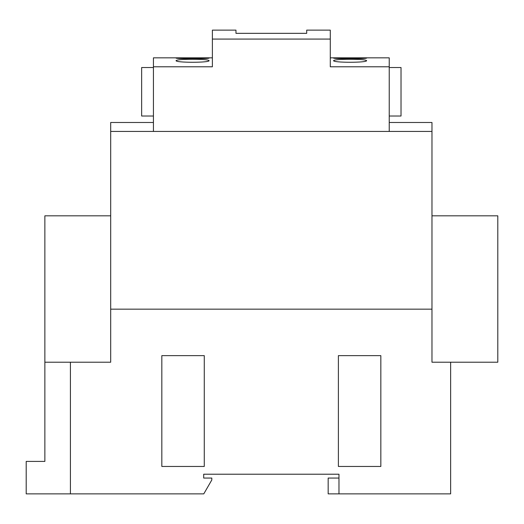 <?xml version="1.0" encoding="UTF-8"?>
<svg xmlns="http://www.w3.org/2000/svg" width="524" height="524" viewBox="0 0 524 524"><rect width="100%" height="100%" fill="white"/><g stroke="black" fill="none" stroke-linecap="round" stroke-linejoin="round"><path stroke-width="0.79" d="M44.867 362.215L44.867 215.823L110.695 215.823L110.695 362.215L70.413 362.215L70.413 493.87L26.2 493.87L26.2 461.408L44.867 461.408L44.867 362.215L110.695 362.215L110.695 131.432L431.973 131.432L431.973 309.16L110.695 309.16L431.973 309.16L431.973 362.215L431.973 215.823L497.8 215.823L497.8 362.215L431.973 362.215L450.64 362.215L450.64 493.87L328.168 493.87L328.168 478.052L338.976 478.052M380.837 466.458L338.393 466.458L338.393 355.632L380.837 355.632L380.837 466.458M204.275 466.458L161.831 466.458L161.831 355.632L204.275 355.632L204.275 466.458M70.413 493.87L203.777 493.87L211.807 479.971L211.807 478.052L203.692 478.052L203.692 474.22L338.976 474.22L338.976 493.87M431.973 131.432L431.973 122.485L389.234 122.485M110.695 131.432L110.695 122.485L153.434 122.485M389.234 67.537L401.024 67.537L401.024 116.02L389.234 116.02M153.434 66.784L153.434 131.432L389.234 131.432L389.234 66.784L330.284 66.784L330.284 30.13L306.704 30.13L306.704 33.333L235.964 33.333L235.964 30.13L212.384 30.13L212.384 66.784L153.434 66.784L153.434 57.837L212.384 57.837M366.597 60.601C367.645 62.821 332.537 62.821 333.585 60.601C334.554 59.743 340.056 59.297 350.091 59.278C360.126 59.297 365.628 59.743 366.597 60.601M366.597 58.059C367.612 58.852 332.57 58.852 333.585 58.059L366.597 58.059M153.434 116.02L141.644 116.02L141.644 67.537L153.434 67.537M330.284 57.837L389.234 57.837L389.234 66.784M330.284 39.077L212.384 39.077M209.083 60.601C210.137 62.821 175.016 62.821 176.071 60.601C177.04 59.743 182.542 59.297 192.577 59.278C202.611 59.297 208.113 59.743 209.083 60.601M209.083 58.059C210.098 58.852 175.055 58.852 176.071 58.059L209.083 58.059"/></g></svg>
